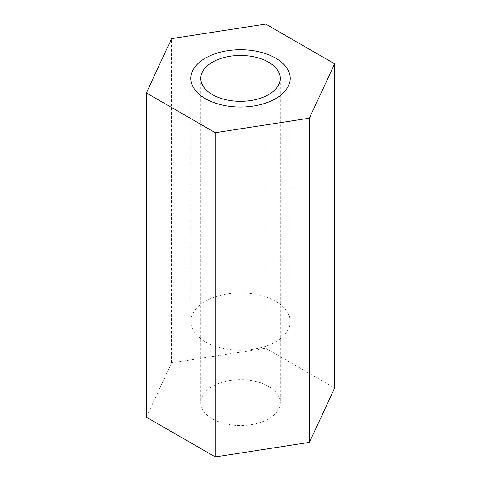 <?xml version="1.0" encoding="UTF-8"?>
<svg xmlns="http://www.w3.org/2000/svg" width="481" height="481" viewBox="0 0 481 481"><rect width="100%" height="100%" fill="white"/><g stroke="black" fill="none" stroke-linecap="round" stroke-linejoin="round"><path stroke-width="0.36" stroke-dasharray="2.4 1.8" d="M146.386 417.171L171.603 362.836L265.716 348.274L265.716 24.05M265.716 348.274L334.614 388.053M171.603 362.836L171.603 38.612M268.578 386.399A39.707 22.926 180 0 1 280.207 402.615A39.707 22.926 180 0 1 255.694 423.791A39.707 22.926 180 0 1 212.422 418.825A39.707 22.926 180 0 1 200.793 402.615A39.707 22.926 180 0 1 225.306 381.433A39.707 22.926 180 0 1 268.578 386.399M275.601 301.292A49.639 28.656 180 0 1 290.139 321.555A49.639 28.656 180 0 1 259.493 348.034A49.639 28.656 180 0 1 205.399 341.823A49.639 28.656 180 0 1 190.861 321.555A49.639 28.656 180 0 1 221.507 295.081A49.639 28.656 180 0 1 275.601 301.292M280.207 78.385L280.207 402.615M200.793 78.385L200.793 402.615M290.139 321.555L290.139 78.385M190.861 321.555L190.861 78.385"/><path stroke-width="0.72" d="M334.614 63.829L309.397 118.164L215.284 132.726L146.386 92.947L171.603 38.612L265.716 24.05L334.614 63.829L334.614 388.053L309.397 442.388L309.397 118.164M268.578 62.175A39.707 22.926 180 0 1 280.207 78.385A39.707 22.926 180 0 1 255.694 99.567A39.707 22.926 180 0 1 212.422 94.601A39.707 22.926 180 0 1 200.793 78.385A39.707 22.926 180 0 1 225.306 57.209A39.707 22.926 180 0 1 268.578 62.175M309.397 442.388L215.284 456.95L146.386 417.171L146.386 92.947M215.284 456.95L215.284 132.726M205.399 98.653A49.639 28.656 0 0 0 259.493 104.864A49.639 28.656 0 0 0 290.139 78.385A49.639 28.656 0 0 0 275.601 58.123A49.639 28.656 0 0 0 221.507 51.912A49.639 28.656 0 0 0 190.861 78.385A49.639 28.656 0 0 0 205.399 98.653"/></g></svg>
